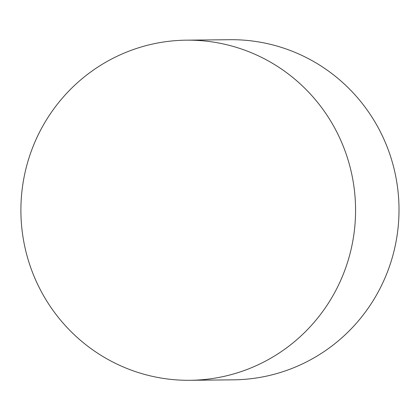 <?xml version="1.0" encoding="UTF-8"?>
<svg xmlns="http://www.w3.org/2000/svg" width="420" height="420" viewBox="0 0 420 420"><rect width="100%" height="100%" fill="white"/><g stroke="black" fill="none" stroke-linecap="round" stroke-linejoin="round"><path stroke-width="0.63" d="M186.407 40.168L229.845 39.701A170.079 167.339 89.4 0 1 399 207.968A170.079 167.339 89.4 0 1 233.499 379.832L190.06 380.3A170.079 167.339 89.4 0 1 174.594 379.738A170.079 167.339 89.4 0 1 21 204.162A170.079 167.339 89.4 0 1 186.407 40.168A170.079 167.339 89.4 0 1 355.562 208.435A170.079 167.339 89.4 0 1 190.06 380.3"/></g></svg>
